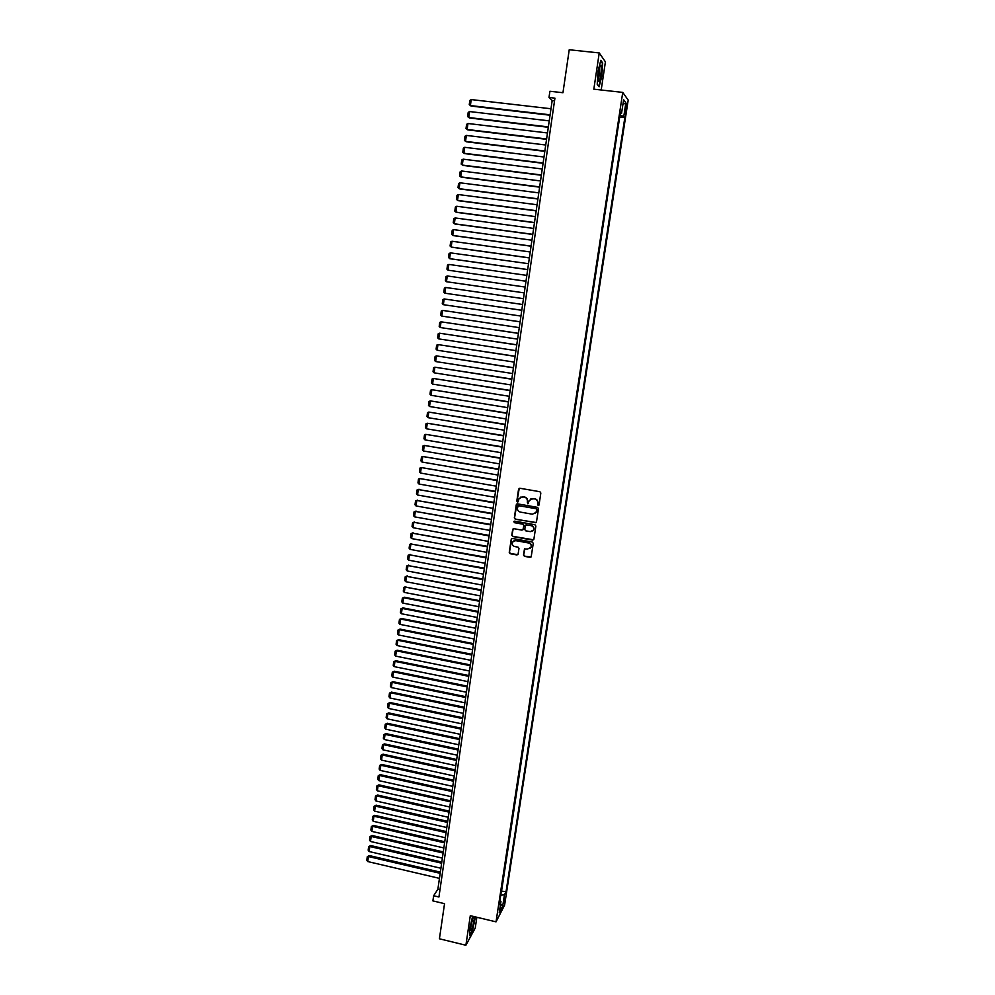 <?xml version="1.0" encoding="UTF-8"?>
<svg xmlns="http://www.w3.org/2000/svg" width="995" height="995" viewBox="0 0 995 995"><rect width="100%" height="100%" fill="white"/><g stroke="black" fill="none" stroke-linecap="round" stroke-linejoin="round"><path stroke-width="1.49" d="M538.146 505.597L539.041 504.95L540.832 493.022L539.887 491.717L519.85 488.246L518.569 489.179L516.815 501.07L517.475 501.99L518.283 501.604L519.017 498.57L522.673 496.841L524.34 497.127C526.467 497.724 527.474 499.117 527.362 501.331L527.798 503.793L529.315 500.41L533.009 498.644L534.676 498.93C536.815 499.527 537.822 500.933 537.71 503.134L538.146 505.597M530.683 499.03L534.9 498.793C537.026 499.39 538.034 500.796 537.922 502.997L537.698 504.54L538.792 505.41M519.253 488.309L517.052 500.933L518.109 501.816M520.422 497.189L524.564 497.002C526.691 497.587 527.698 498.992 527.586 501.194L527.35 502.736L528.432 503.607M505.273 898.186L503.706 902.987L505.273 898.186M523.507 555.023L524.44 556.329L530.024 557.349L531.193 556.777L533.258 543.357L532.325 542.051L512.425 538.457L511.281 539.004L509.241 552.412L510.174 553.717L516.89 554.949L518.047 554.389L518.98 548.456L518.047 547.15L514.713 546.541C512.5 545.77 511.778 544.277 512.524 542.088L515.584 540.621L528.681 542.996C530.87 543.743 531.616 545.21 530.92 547.387L527.798 548.929L524.452 549.091L523.507 555.023L524.663 556.155L531.019 557.026M601.191 89.998L605.42 61.852L599.239 52.934L569.227 49.75L562.959 92.722L549.912 91.266L549.004 97.485L554.924 98.157L438.932 897.005L433.646 895.749L432.9 900.898L444.541 903.671L439.417 938.795L465.884 945.25L475.237 928.049L476.866 917.253M599.239 52.934L593.828 89.177L622.746 92.398L496.032 921.843L470.299 915.686L465.884 945.25M535.21 522.785L536.492 521.877L538.482 508.681L537.536 507.363L517.537 503.856L516.268 504.776L514.328 517.935L515.273 519.241L536.156 522.524M535.87 526.056L533.892 539.19L532.611 540.111L512.711 536.516L511.778 535.21L512.723 529.24L513.868 528.693L521.94 530.136L523.208 529.228L523.768 525.497L522.823 524.191L514.415 522.686L513.855 521.517L514.651 521.131L534.924 524.738L535.87 526.056M625.631 106.776L625.009 113.691L626.527 107.995L626.738 103.766L625.631 106.776M622.746 92.398L628.193 100.085L504.589 905.176L496.032 921.843M501.368 891.147L506.045 891.707L624.823 117.621L623.803 116.315L619.96 115.37M506.045 891.707L504.465 894.716L502.749 905.923L499.229 912.726L500.97 901.395L499.328 904.53L620.457 112.037L621.527 113.405L623.629 99.711L625.867 102.796L623.803 116.315M501.629 890.662L619.723 116.85M549.004 97.485L552.175 100.557L437.875 889.231L433.646 895.749M554.538 100.831L552.175 100.557M439.989 889.729L437.875 889.231M619.897 117.062L624.823 117.621M620.246 113.48L621.527 113.405M500.97 901.395L499.938 900.537M500.746 895.264L504.465 894.716M622.882 104.562L625.867 102.796M502.749 905.923L500.522 904.293M598.057 71.068L597.211 84.364L599.114 86.776L601.826 76.117L602.684 62.946L600.818 60.297L598.057 71.068M472.625 916.246L469.777 928.484L469.727 935.723L472.538 930.574L475.399 916.905M516.915 503.93L514.564 517.786L515.497 519.091L535.434 522.636M536.728 509.639L536.069 508.719L518.532 505.634L517.4 507.898C517.288 510.099 518.295 511.505 520.41 512.102L532.4 514.216L536.118 512.388L536.952 509.49L536.069 508.719M518.121 505.671L536.293 508.569M535.086 513.594L536.492 511.256M536.952 509.49L536.703 511.119M513.196 528.793L512.015 535.049L512.947 536.355L533.581 539.812M522.872 529.875L523.992 525.348L523.047 524.029L514.415 522.686M514.228 521.181L514.651 522.537M530.323 531.641L533.444 530.124C534.166 527.922 533.419 526.442 531.218 525.683L526.591 524.862L525.31 525.783L524.763 529.502L525.696 530.82L530.323 531.641M532.686 531.044L533.656 529.962C534.377 527.773 533.631 526.293 531.442 525.534L531.218 525.683M525.882 524.962L531.442 525.534M524.862 548.655L523.731 554.849M530.248 548.257L531.131 547.213C531.827 545.049 531.094 543.581 528.905 542.822L528.681 542.996M513.495 541.031L515.82 540.459L528.905 542.822M511.728 538.556L509.477 552.237L510.41 553.543L517.86 554.638M550.111 114.811L470.399 105.569L471.207 99.575L550.994 108.753M471.207 99.575L469.827 100.458L469.254 104.649L471.07 106.055L550.048 115.221M600.818 75.06C601.527 69.575 601.515 66.354 600.781 65.384C600.047 65.508 599.326 67.747 598.617 72.113L598.144 80.11C598.754 83.182 599.649 81.503 600.818 75.06M598.107 79.55L599.475 74.588L599.599 67.436M600.669 60.857L602.361 63.245L601.527 76.018L598.903 86.341L597.224 84.214M473.533 916.457C471.779 920.363 470.759 924.765 470.486 929.678L470.71 930.512C471.667 931.643 474.802 919.305 474.254 916.631M475.1 916.843L472.326 930.3L469.727 935.064M470.511 928.347L472.824 917.937M548.357 126.912L468.769 117.534L469.578 111.552L549.228 120.868M469.578 111.552L468.197 112.423L467.638 116.602L469.453 117.995L548.307 127.285M546.603 138.977L467.152 129.474L467.961 123.504L547.486 132.957M467.961 123.504L466.58 124.363L466.021 128.529L467.837 129.897L546.553 139.325M544.862 151.016L465.536 141.377L466.344 135.419L545.733 144.996M466.344 135.419L464.963 136.265L464.404 140.432L466.22 141.775L544.812 151.339M543.121 163.018L463.919 153.242L464.727 147.31L543.991 157.011M464.727 147.31L463.359 148.143L462.799 152.285L464.615 153.616L543.083 163.304M541.392 174.983L462.314 165.083L463.123 159.163L542.263 169.001M463.123 159.163L461.755 159.984L461.195 164.113L463.011 165.431L541.355 175.244M539.663 186.911L460.71 176.886L461.518 170.991L540.521 180.953M461.518 170.991L460.15 171.787L459.59 175.916L461.406 177.209L539.626 187.159M537.934 198.813L459.118 188.664L459.914 182.781L538.792 192.868M459.914 182.781L458.558 183.565L457.998 187.682L459.814 188.963L537.909 199.025M536.218 210.679L457.526 200.405L458.322 194.535L537.076 204.759M458.322 194.535L456.966 195.318L456.406 199.423L458.222 200.679L536.193 210.878M534.502 222.519L455.934 212.109L456.73 206.263L535.36 216.611M456.73 206.263L455.374 207.035L454.814 211.127L456.63 212.37L534.477 222.681M532.785 234.322L454.342 223.788L455.138 217.955L533.643 228.427M455.138 217.955L453.795 218.713L453.235 222.793L455.051 224.024L532.773 234.459M531.081 246.101L452.762 235.442L453.558 229.621L531.939 240.218M453.558 229.621L452.215 230.367L451.655 234.434L453.471 235.653L531.069 246.213M529.377 257.842L451.183 247.058L451.979 241.25L530.236 251.971M451.979 241.25L450.635 241.984L450.088 246.039L451.892 247.245L529.365 257.929M527.686 269.546L449.616 258.638L450.399 252.854L528.532 263.7M450.399 252.854L449.068 253.576L448.509 257.618L450.325 258.8L527.673 269.608M525.994 281.224L448.048 270.192L448.832 264.421L526.84 275.391M448.832 264.421L447.501 265.13L446.942 269.172L448.048 270.192L525.982 281.262M447.265 275.963L445.934 276.66L445.387 280.69L446.481 281.722L524.303 292.891L446.481 281.722L447.265 275.963L525.149 287.058M523.457 298.687L445.698 287.468L523.457 298.687M522.624 304.495L444.927 293.214L443.832 292.182L444.367 288.164L445.698 287.468L444.927 293.214M521.79 310.266L444.143 298.948L521.778 310.291M520.945 316.074L443.372 304.681L442.277 303.637L442.812 299.632L444.143 298.948L443.372 304.681M520.111 321.808L442.588 310.403L520.099 321.858M519.266 327.629L441.817 316.111L440.723 315.054L441.27 311.062L442.588 310.403L441.817 316.111M518.445 333.313L441.046 321.82L518.432 333.387M517.599 339.146L440.263 327.517L439.181 326.459L439.715 322.467L441.046 321.82L440.263 327.517M516.778 344.805L439.491 333.201L516.766 344.904M515.932 350.638L438.72 338.885L437.638 337.815L438.173 333.847L439.491 333.201L438.72 338.885M515.124 356.247L437.949 344.569L515.099 356.372M514.266 362.105L437.178 350.228L436.096 349.158L436.643 345.19L437.949 344.569L437.178 350.228M513.47 367.677L436.419 355.887L513.445 367.827M512.612 373.535L435.648 361.546L434.566 360.464L435.101 356.508L436.419 355.887L435.648 361.546M511.816 379.058L434.877 367.192L511.791 379.232M510.957 384.928L434.118 372.826L433.036 371.732L433.571 367.789L434.877 367.192L434.118 372.826M510.161 390.426L433.347 378.461L510.137 390.625M509.316 396.296L432.589 384.082L431.519 382.988L432.054 379.058L433.347 378.461L432.589 384.082M508.52 401.756L431.83 389.692L508.495 401.98M507.674 407.639L431.071 395.301L429.989 394.207L430.524 390.276L431.83 389.692L431.071 395.301M506.89 413.049L430.3 400.898L506.853 413.298M506.032 418.945L429.541 406.495L428.472 405.388L429.007 401.482L430.3 400.898L429.541 406.495M505.249 424.33L428.783 412.079L505.211 424.591M504.403 430.226L428.024 417.664L426.967 416.544L427.489 412.651L428.783 412.079L428.024 417.664M503.619 435.561L427.278 423.236L503.582 435.86M502.773 441.481L426.519 428.795L425.45 427.676L425.984 423.783L427.278 423.236L426.519 428.795M502.002 446.78L425.76 434.355L501.953 447.091M501.144 452.7L425.014 439.902L423.945 438.783L424.479 434.89L425.76 434.355L425.014 439.902M500.385 457.961L424.256 445.449L500.336 458.297M499.515 463.881L423.509 450.984L422.452 449.852L422.974 445.971L424.256 445.449L423.509 450.984M498.769 469.105L422.751 456.506L498.706 469.466M497.898 475.05L422.004 462.028L420.947 460.896L421.47 457.028L422.751 456.506L422.004 462.028M497.152 480.237L421.258 467.55L497.09 480.61M496.294 486.182L420.512 473.048L419.455 471.904L419.977 468.048L421.258 467.55L420.512 473.048M495.547 491.331L419.766 478.545L495.485 491.729M494.677 497.276L419.019 484.043L417.962 482.886L418.485 479.043L419.766 478.545L419.019 484.043M493.943 502.388L418.273 489.528L493.881 502.823M493.072 508.346L417.527 495L416.482 493.843L417.004 490.013L419.032 489.229M417.004 490.013L418.273 489.528L417.527 495M492.338 513.42L416.793 500.473L492.276 513.88M491.48 519.39L416.047 505.945L415.002 504.776L415.524 500.958L417.539 500.149M415.524 500.958L416.793 500.473L416.047 505.945M490.746 524.427L415.301 511.393L490.672 524.9M489.876 530.41L414.567 516.84L413.522 515.671L414.044 511.865L416.059 511.057M414.044 511.865L415.301 511.393L414.567 516.84M489.154 535.409L413.833 522.288L489.08 535.907M488.284 541.392L413.087 527.723L412.042 526.542L412.564 522.748L414.592 521.927M412.564 522.748L413.833 522.288L413.087 527.723M487.562 546.354L412.353 533.158L487.488 546.877M486.704 552.349L411.619 538.569L410.574 537.387L411.097 533.594L413.112 532.76M411.097 533.594L412.353 533.158L411.619 538.569M485.983 557.275L410.885 543.991L485.908 557.822M485.112 563.282L410.151 549.389L409.107 548.208L409.629 544.427L411.644 543.581M409.629 544.427L410.885 543.991L410.151 549.389M484.403 568.17L409.418 554.8L484.329 568.73M483.533 574.177L408.684 560.185L407.651 558.991L408.161 555.222L410.176 554.364M408.161 555.222L409.418 554.8L408.684 560.185M482.836 579.04L407.95 565.57L482.749 579.625M481.966 585.048L407.216 570.956L406.184 569.749L406.694 565.993L408.721 565.123M406.694 565.993L407.95 565.57L407.216 570.956M481.257 589.873L406.495 576.329L481.17 590.483M480.386 595.893L405.761 581.689L404.729 580.483L405.239 576.727L407.253 575.856M405.239 576.727L406.495 576.329L405.761 581.689M479.689 600.681L405.04 587.05L479.602 601.303M478.819 606.714L404.306 592.411L403.286 591.192L403.796 587.448L405.811 586.565M403.796 587.448L405.04 587.05L404.306 592.411M478.135 611.452L404.356 597.236L403.584 597.746L478.035 612.112M477.252 617.497L402.863 603.094L401.831 601.863L402.341 598.132L404.356 597.236M402.341 598.132L403.584 597.746L402.863 603.094M476.58 622.211L402.913 607.883L402.142 608.418L476.481 622.882M475.697 628.255L401.408 613.741L400.388 612.522L400.898 608.791L402.913 607.883M400.898 608.791L402.142 608.418L401.408 613.741M475.025 632.932L401.47 618.517L400.687 619.064L474.926 633.628M474.142 638.989L399.965 624.375L398.945 623.144L399.455 619.425L401.47 618.517M399.455 619.425L400.687 619.064L399.965 624.375M473.471 643.628L400.027 629.101L399.256 629.673L473.371 644.35M472.588 649.698L398.535 634.972L397.515 633.74L398.012 630.034L400.027 629.101M398.012 630.034L399.256 629.673L398.535 634.972M471.928 654.3L398.597 639.673L397.813 640.27L471.817 655.033M471.045 660.369L397.092 645.556L396.085 644.312L396.582 640.606L398.597 639.673M396.582 640.606L397.813 640.27L397.092 645.556M470.386 664.946L397.154 650.22L396.383 650.829L470.274 665.692M469.503 671.016L395.662 656.103L394.654 654.847L395.152 651.165L397.154 650.22M395.152 651.165L396.383 650.829L395.662 656.103M468.844 675.555L395.736 660.73L394.953 661.364L468.732 676.326M467.961 681.637L394.231 666.625L393.224 665.369L393.721 661.687L395.736 660.73M393.721 661.687L394.953 661.364L394.231 666.625M467.314 686.14L394.306 671.215L393.522 671.874L467.19 686.936M466.431 692.234L392.814 677.11L391.806 675.854L392.304 672.185L394.306 671.215M392.304 672.185L393.522 671.874L392.814 677.11M465.784 696.699L392.888 681.687L392.105 682.346L465.66 697.52M464.901 702.806L391.396 687.582L390.388 686.314L390.873 682.657L392.888 681.687M390.873 682.657L392.105 682.346L391.396 687.582M464.255 707.234L391.47 692.122L390.687 692.806L464.13 708.067M463.371 713.34L389.978 698.017L388.97 696.749L389.468 693.105L391.47 692.122M389.468 693.105L390.687 692.806L389.978 698.017M462.725 717.743L390.052 702.52L389.269 703.229L462.6 718.601M461.842 723.85L388.56 708.44L387.553 707.159L388.05 703.515L390.052 702.52M388.05 703.515L389.269 703.229L388.56 708.44M461.207 728.216L388.647 712.905L387.851 713.639L461.083 729.099M460.324 734.335L387.154 718.825L386.147 717.544L386.645 713.912L388.647 712.905M386.645 713.912L387.851 713.639L387.154 718.825M459.702 738.676L387.242 723.265L386.446 724.012L459.566 739.571M458.807 744.795L385.737 729.186L384.742 727.905L385.239 724.273L387.242 723.265M385.239 724.273L386.446 724.012L385.737 729.186M458.185 749.098L385.836 733.589L385.04 734.36L458.048 750.019M457.302 755.23L384.344 739.521L383.349 738.228L383.834 734.621L385.836 733.589M383.834 734.621L385.04 734.36L384.344 739.521M456.68 759.496L384.431 743.899L383.635 744.683L456.543 760.441M455.785 765.64L382.938 749.832L381.943 748.538L382.441 744.932L384.431 743.899M382.441 744.932L383.635 744.683L382.938 749.832M455.175 769.869L383.038 754.173L382.242 754.981L455.038 770.826M454.28 776.013L381.545 760.118L380.55 758.812L381.035 755.217L383.038 754.173M381.035 755.217L382.242 754.981L381.545 760.118M453.67 780.217L381.645 764.434L380.849 765.254L453.533 781.199M452.787 786.373L380.152 770.379L379.157 769.073L379.642 765.478L381.645 764.434M379.642 765.478L380.849 765.254L380.152 770.379M452.178 790.54L380.252 774.657L379.456 775.503L452.041 791.535M451.282 796.696L378.759 780.615L377.777 779.296L378.262 775.714L380.252 774.657M378.262 775.714L379.456 775.503L378.759 780.615M450.685 800.826L378.871 784.856L378.075 785.714L450.536 801.846M449.79 806.995L377.379 790.814L376.396 789.495L376.881 785.926L378.871 784.856M376.881 785.926L378.075 785.714L377.379 790.814M449.205 811.099L377.491 795.03L376.682 795.913L449.056 812.131M448.31 817.268L375.998 801L375.015 799.669L375.501 796.112L377.491 795.03M375.501 796.112L376.682 795.913L375.998 801M447.713 821.348L376.11 805.179L375.302 806.087L447.563 822.405M446.817 827.517L374.617 811.161L373.635 809.818L374.12 806.273L376.11 805.179M374.12 806.273L375.302 806.087L374.617 811.161M446.233 831.559L374.742 815.315L373.933 816.223L446.083 832.641M445.337 837.74L373.237 821.285L372.267 819.955L372.739 816.41L374.742 815.315M372.739 816.41L373.933 816.223L373.237 821.285M444.753 841.745L373.361 825.415L372.553 826.347L444.603 842.84M443.857 847.939L371.869 831.397L370.899 830.054L371.371 826.522L373.361 825.415M371.371 826.522L372.553 826.347L371.869 831.397M443.285 851.919L371.993 835.489L371.185 836.434L443.123 853.026M442.389 858.113L370.501 841.471L369.531 840.128L370.003 836.596L371.993 835.489M370.003 836.596L371.185 836.434L370.501 841.471M441.817 862.056L370.625 845.539L369.817 846.509L441.656 863.187M440.922 868.262L369.133 851.533L368.162 850.178L368.635 846.658L370.625 845.539M368.635 846.658L369.817 846.509L369.133 851.533M440.35 872.167L369.269 855.563L368.461 856.546L440.188 873.324M439.454 878.374L367.777 861.558L366.807 860.202L367.279 856.695L369.269 855.563M367.279 856.695L368.461 856.546L367.777 861.558M625.469 107.87L626.527 107.995M625.071 110.557L626.116 110.681M599.848 66.702L600.781 65.384"/></g></svg>
